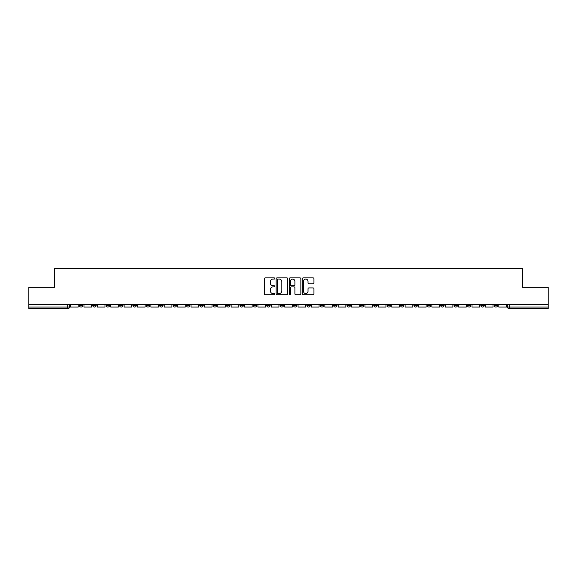 <?xml version="1.0" encoding="UTF-8"?>
<svg xmlns="http://www.w3.org/2000/svg" width="577" height="577" viewBox="0 0 577 577"><rect width="100%" height="100%" fill="white"/><g stroke="black" fill="none" stroke-linecap="round" stroke-linejoin="round"><path stroke-width="0.87" d="M274.775 278.482A0.591 0.591 0 0 0 274.183 277.89L265.24 277.89A0.844 0.844 0 0 0 264.396 278.734L264.396 293.888A0.844 0.844 0 0 0 265.24 294.732L274.183 294.732A0.591 0.591 0 0 0 274.775 294.14A0.591 0.591 0 0 0 274.183 293.556L273.029 293.556A2.697 2.697 0 0 1 270.332 290.858L270.332 289.596A2.697 2.697 0 0 1 273.029 286.899L274.183 286.899A0.591 0.591 0 0 0 274.775 286.315A0.591 0.591 0 0 0 274.183 285.723L273.029 285.723A2.697 2.697 0 0 1 270.332 283.026L270.332 281.764A2.697 2.697 0 0 1 273.029 279.073L274.183 279.073A0.591 0.591 0 0 0 274.775 278.482M440.669 304.411L440.669 305.356L444.102 305.356A1.717 1.717 0 0 1 442.386 307.072A1.717 1.717 0 0 1 440.669 305.356L440.669 304.411M427.29 304.411L427.29 305.356L430.723 305.356A1.717 1.717 0 0 1 429.007 307.072A1.717 1.717 0 0 1 427.29 305.356L427.29 304.411M347.001 304.411L347.001 305.356L350.434 305.356A1.717 1.717 0 0 1 348.717 307.072A1.717 1.717 0 0 1 347.001 305.356L347.001 304.411M333.621 304.411L333.621 305.356L337.047 305.356A1.717 1.717 0 0 1 335.338 307.072A1.717 1.717 0 0 1 333.621 305.356L333.621 304.411M320.235 304.411L320.235 305.356L323.668 305.356A1.717 1.717 0 0 1 321.952 307.072A1.717 1.717 0 0 1 320.235 305.356L320.235 304.411M293.477 304.411L293.477 305.356L296.91 305.356A1.717 1.717 0 0 1 295.193 307.072A1.717 1.717 0 0 1 293.477 305.356L293.477 304.411M266.711 305.356L266.711 304.411L266.711 305.356A1.717 1.717 0 0 0 268.428 307.072A1.717 1.717 0 0 1 266.711 305.356L270.144 305.356A1.717 1.717 0 0 1 268.428 307.072A1.717 1.717 0 0 0 270.144 305.356L270.144 304.411L270.144 305.356M253.332 305.356L253.332 304.411L253.332 305.356A1.717 1.717 0 0 0 255.048 307.072A1.717 1.717 0 0 1 253.332 305.356L256.765 305.356A1.717 1.717 0 0 1 255.048 307.072M239.953 305.356L239.953 304.411L239.953 305.356A1.717 1.717 0 0 0 241.662 307.072A1.717 1.717 0 0 1 239.953 305.356L243.379 305.356A1.717 1.717 0 0 1 241.662 307.072A1.717 1.717 0 0 0 243.379 305.356L243.379 304.411L243.379 305.356M226.566 304.411L226.566 305.356L229.999 305.356A1.717 1.717 0 0 1 228.283 307.072A1.717 1.717 0 0 1 226.566 305.356L226.566 304.411M213.187 304.411L213.187 305.356L216.62 305.356A1.717 1.717 0 0 1 214.904 307.072A1.717 1.717 0 0 1 213.187 305.356L213.187 304.411M199.808 304.411L199.808 305.356L203.234 305.356A1.717 1.717 0 0 1 201.524 307.072A1.717 1.717 0 0 1 199.808 305.356L199.808 304.411M186.421 305.356L186.421 304.411L186.421 305.356A1.717 1.717 0 0 0 188.138 307.072A1.717 1.717 0 0 1 186.421 305.356L189.855 305.356A1.717 1.717 0 0 1 188.138 307.072M159.663 305.356L159.663 304.411L159.663 305.356A1.717 1.717 0 0 0 161.38 307.072A1.717 1.717 0 0 1 159.663 305.356L163.089 305.356A1.717 1.717 0 0 1 161.38 307.072A1.717 1.717 0 0 0 163.089 305.356L163.089 304.411L163.089 305.356M146.277 305.356L146.277 304.411L146.277 305.356A1.717 1.717 0 0 0 147.993 307.072A1.717 1.717 0 0 1 146.277 305.356L149.71 305.356A1.717 1.717 0 0 1 147.993 307.072A1.717 1.717 0 0 0 149.71 305.356L149.71 304.411L149.71 305.356M132.898 305.356L132.898 304.411L132.898 305.356A1.717 1.717 0 0 0 134.614 307.072A1.717 1.717 0 0 1 132.898 305.356L136.331 305.356A1.717 1.717 0 0 1 134.614 307.072A1.717 1.717 0 0 0 136.331 305.356L136.331 304.411L136.331 305.356M119.518 305.356L119.518 304.411L119.518 305.356A1.717 1.717 0 0 0 121.235 307.072A1.717 1.717 0 0 1 119.518 305.356L122.951 305.356A1.717 1.717 0 0 1 121.235 307.072M106.139 305.356L106.139 304.411L106.139 305.356A1.717 1.717 0 0 0 107.849 307.072A1.717 1.717 0 0 1 106.139 305.356L109.565 305.356A1.717 1.717 0 0 1 107.849 307.072A1.717 1.717 0 0 0 109.565 305.356L109.565 304.411L109.565 305.356M92.753 305.356L92.753 304.411L92.753 305.356A1.717 1.717 0 0 0 94.469 307.072A1.717 1.717 0 0 1 92.753 305.356L96.186 305.356A1.717 1.717 0 0 1 94.469 307.072A1.717 1.717 0 0 0 96.186 305.356L96.186 304.411L96.186 305.356M313.109 283.826A0.844 0.844 0 0 0 313.946 282.99L313.946 278.734A0.844 0.844 0 0 0 313.109 277.89L303.17 277.89A0.844 0.844 0 0 0 302.326 278.734L302.326 293.888A0.844 0.844 0 0 0 303.17 294.732L313.109 294.732A0.844 0.844 0 0 0 313.946 293.888L313.946 288.752A0.844 0.844 0 0 0 313.109 287.916L308.854 287.916A0.844 0.844 0 0 0 308.01 288.752L308.01 291.298A2.25 2.25 0 0 1 305.76 293.556A2.25 2.25 0 0 1 303.509 291.298L303.509 281.324A2.25 2.25 0 0 1 305.76 279.073A2.25 2.25 0 0 1 308.01 281.324L308.01 282.99A0.844 0.844 0 0 0 308.854 283.826L313.109 283.826M28.85 304.411L28.85 287.339L54.411 287.339L54.411 268.211L522.589 268.211L522.589 287.339L548.15 287.339L548.15 304.411L28.85 304.411L28.85 307.072L69.42 307.072L69.42 304.411L69.42 307.072A1.717 1.717 0 0 1 67.711 308.789L28.85 308.789L28.85 307.072M287.764 278.734A0.844 0.844 0 0 0 286.92 277.89L276.989 277.89A0.844 0.844 0 0 0 276.145 278.734L276.145 293.888A0.844 0.844 0 0 0 276.989 294.732L286.92 294.732A0.844 0.844 0 0 0 287.764 293.888L287.764 278.734M290.08 277.89L300.011 277.89A0.844 0.844 0 0 1 300.855 278.734L300.855 293.888A0.844 0.844 0 0 1 300.011 294.732L295.763 294.732A0.844 0.844 0 0 1 294.919 293.888L294.919 287.743A0.844 0.844 0 0 0 294.075 286.899L291.255 286.899A0.844 0.844 0 0 0 290.419 287.743L290.419 294.14A0.591 0.591 0 0 1 289.827 294.732A0.591 0.591 0 0 1 289.236 294.14L289.236 278.734A0.844 0.844 0 0 1 290.08 277.89M507.58 304.411L507.58 307.072L548.15 307.072L548.15 308.789L509.289 308.789A1.717 1.717 0 0 1 507.58 307.072A1.717 1.717 0 0 0 509.289 308.789L509.289 304.411M548.15 304.411L548.15 307.072M497.626 304.411L497.626 305.356A1.717 1.717 0 0 1 495.91 307.072A1.717 1.717 0 0 1 494.193 305.356L497.626 305.356M494.193 304.411L494.193 305.356M484.247 304.411L484.247 305.356A1.717 1.717 0 0 1 482.531 307.072A1.717 1.717 0 0 1 480.814 305.356A1.717 1.717 0 0 0 482.531 307.072M480.814 304.411L480.814 305.356L484.247 305.356M470.861 304.411L470.861 305.356A1.717 1.717 0 0 1 469.151 307.072A1.717 1.717 0 0 1 467.435 305.356L470.861 305.356M467.435 304.411L467.435 305.356M457.482 304.411L457.482 305.356A1.717 1.717 0 0 1 455.765 307.072A1.717 1.717 0 0 1 454.049 305.356L457.482 305.356M454.049 304.411L454.049 305.356M444.102 304.411L444.102 305.356M430.723 304.411L430.723 305.356L430.723 304.411M417.337 304.411L417.337 305.356A1.717 1.717 0 0 1 415.62 307.072A1.717 1.717 0 0 1 413.911 305.356L417.337 305.356M413.911 304.411L413.911 305.356M403.958 304.411L403.958 305.356A1.717 1.717 0 0 1 402.241 307.072A1.717 1.717 0 0 1 400.525 305.356L403.958 305.356M400.525 304.411L400.525 305.356M390.579 304.411L390.579 305.356A1.717 1.717 0 0 1 388.862 307.072A1.717 1.717 0 0 1 387.145 305.356L390.579 305.356M387.145 304.411L387.145 305.356M377.192 304.411L377.192 305.356A1.717 1.717 0 0 1 375.476 307.072A1.717 1.717 0 0 1 373.766 305.356L377.192 305.356M373.766 304.411L373.766 305.356M363.813 304.411L363.813 305.356A1.717 1.717 0 0 1 362.096 307.072A1.717 1.717 0 0 1 360.38 305.356L363.813 305.356M360.38 304.411L360.38 305.356M350.434 304.411L350.434 305.356A1.717 1.717 0 0 1 348.717 307.072M337.047 304.411L337.047 305.356M323.668 305.356L323.668 304.411L323.668 305.356A1.717 1.717 0 0 1 321.952 307.072M310.289 304.411L310.289 305.356A1.717 1.717 0 0 1 308.572 307.072A1.717 1.717 0 0 1 306.856 305.356A1.717 1.717 0 0 0 308.572 307.072A1.717 1.717 0 0 0 310.289 305.356L306.856 305.356L306.856 304.411M296.91 305.356L296.91 304.411L296.91 305.356A1.717 1.717 0 0 1 295.193 307.072M283.523 304.411L283.523 305.356A1.717 1.717 0 0 1 281.807 307.072A1.717 1.717 0 0 1 280.09 305.356A1.717 1.717 0 0 0 281.807 307.072M280.09 304.411L280.09 305.356L283.523 305.356M256.765 304.411L256.765 305.356L256.765 304.411M229.999 305.356L229.999 304.411L229.999 305.356A1.717 1.717 0 0 1 228.283 307.072M216.62 305.356L216.62 304.411L216.62 305.356A1.717 1.717 0 0 1 214.904 307.072M203.234 305.356L203.234 304.411L203.234 305.356A1.717 1.717 0 0 1 201.524 307.072M189.855 304.411L189.855 305.356L189.855 304.411M176.475 305.356L176.475 304.411L176.475 305.356A1.717 1.717 0 0 1 174.759 307.072A1.717 1.717 0 0 1 173.042 305.356L176.475 305.356A1.717 1.717 0 0 1 174.759 307.072M173.042 304.411L173.042 305.356M122.951 304.411L122.951 305.356L122.951 304.411M82.807 304.411L82.807 305.356A1.717 1.717 0 0 1 81.09 307.072A1.717 1.717 0 0 1 79.374 305.356A1.717 1.717 0 0 0 81.09 307.072A1.717 1.717 0 0 0 82.807 305.356L82.807 304.411M79.374 304.411L79.374 305.356L82.807 305.356M67.711 304.411L67.711 308.789A1.717 1.717 0 0 0 69.42 307.072M277.912 279.073A0.591 0.591 0 0 0 277.321 279.665L277.321 292.965A0.591 0.591 0 0 0 277.912 293.556L279.131 293.556A2.697 2.697 0 0 0 281.828 290.858L281.828 281.764A2.697 2.697 0 0 0 279.131 279.073L277.912 279.073M294.919 281.367A2.25 2.25 0 0 0 292.669 279.117A2.25 2.25 0 0 0 290.419 281.367L290.419 284.879A0.844 0.844 0 0 0 291.255 285.723L294.075 285.723A0.844 0.844 0 0 0 294.919 284.879L294.919 281.367M78.212 304.411L78.212 307.072L70.582 307.072L70.582 304.411M91.599 304.411L91.599 307.072L83.961 307.072L83.961 304.411M104.978 304.411L104.978 307.072L97.347 307.072L97.347 304.411M118.357 304.411L118.357 307.072L110.726 307.072L110.726 304.411M131.744 304.411L131.744 307.072L124.105 307.072L124.105 304.411M145.123 304.411L145.123 307.072L137.485 307.072L137.485 304.411M158.502 304.411L158.502 307.072L150.871 307.072L150.871 304.411M171.888 304.411L171.888 307.072L164.25 307.072L164.25 304.411M185.267 304.411L185.267 307.072L177.629 307.072L177.629 304.411M198.647 304.411L198.647 307.072L191.016 307.072L191.016 304.411M212.026 304.411L212.026 307.072L204.395 307.072L204.395 304.411M225.412 304.411L225.412 307.072L217.774 307.072L217.774 304.411M238.791 304.411L238.791 307.072L231.161 307.072L231.161 304.411M252.171 304.411L252.171 307.072L244.54 307.072L244.54 304.411M265.557 304.411L265.557 307.072L257.919 307.072L257.919 304.411M278.936 304.411L278.936 307.072L271.298 307.072L271.298 304.411M292.315 304.411L292.315 307.072L284.685 307.072L284.685 304.411M305.702 304.411L305.702 307.072L298.064 307.072L298.064 304.411M319.081 304.411L319.081 307.072L311.443 307.072L311.443 304.411M332.46 304.411L332.46 307.072L324.829 307.072L324.829 304.411M345.839 304.411L345.839 307.072L338.209 307.072L338.209 304.411M359.226 304.411L359.226 307.072L351.588 307.072L351.588 304.411M372.605 304.411L372.605 307.072L364.974 307.072L364.974 304.411M385.984 304.411L385.984 307.072L378.353 307.072L378.353 304.411M399.371 304.411L399.371 307.072L391.733 307.072L391.733 304.411M412.75 304.411L412.75 307.072L405.112 307.072L405.112 304.411M426.129 304.411L426.129 307.072L418.498 307.072L418.498 304.411M439.515 304.411L439.515 307.072L431.877 307.072L431.877 304.411M452.895 304.411L452.895 307.072L445.256 307.072L445.256 304.411M466.274 304.411L466.274 307.072L458.643 307.072L458.643 304.411M479.653 304.411L479.653 307.072L472.022 307.072L472.022 304.411M493.039 304.411L493.039 307.072L485.401 307.072L485.401 304.411M506.418 304.411L506.418 307.072L498.788 307.072L498.788 304.411"/></g></svg>
